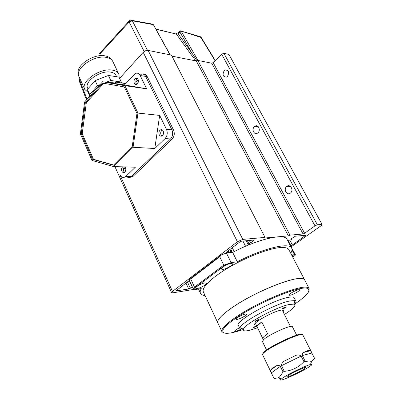 <?xml version="1.0" encoding="UTF-8"?>
<svg xmlns="http://www.w3.org/2000/svg" width="400" height="400" viewBox="0 0 400 400"><rect width="100%" height="100%" fill="white"/><g stroke="black" fill="none" stroke-linecap="round" stroke-linejoin="round"><path stroke-width="0.6" d="M224.255 70.565C222.145 74.735 222.915 76.9 226.57 77.06L227.435 76.46C229.56 72.32 228.81 70.145 225.185 69.93L224.255 70.565M254.48 126.56C251.255 129.16 254.23 135.54 257.55 133.1L257.875 132.85C261.105 130.275 258.18 123.895 254.87 126.265L254.48 126.56M286.775 186.385L286.575 186.55C283.2 189.38 287.02 195.96 290.405 193.11L290.67 192.885C293.995 189.985 290.095 183.52 286.775 186.385M291.215 246.81L321.69 225.31L322.05 224.415L317.36 224.765L314.975 225.825L304.625 233.27L303.05 233.975L289.99 235.15L288.37 235.87L264.885 238.01L265.01 237.4L242.77 239.4L237.41 241.76L172.47 291.455L171.595 292.665L172.765 292.835L193.54 289.465M192.29 286.8L188.7 289L175.83 290.945L188.005 281.475L189.5 280.76M233.375 252.015L230.61 252.32L231.705 251.1L230.645 248.94M226.145 252.4L226.34 252.79L228.91 252.51L231.705 251.1M226.34 252.79L226 252.715L226.365 252.205L239.78 241.97L241.555 241.19L253.68 240.065L253.98 240.135L253.585 240.675L250.58 242.935L247.84 244.04L246.19 240.76M246.935 245.68L248.77 244.295L247.84 244.04M287.965 241.14L289.155 240.28L290.785 239.83L291.655 239.245L290.915 239.005L295.425 236.185L305.66 235.305L292.405 245.01L290.385 245.75M265.01 237.4L171.445 55.105L148.13 50.42C146.365 50.24 144.725 50.875 143.215 52.33L119.565 78.38M322.05 224.415L228.925 54.41L223.885 53.295L221.675 54.17L213.2 62.63L211.735 63.21L197.845 60.415L196.345 61.01L171.975 56.145M196.345 61.01L288.37 235.87M289.99 235.15L197.845 60.415M221.675 54.17L314.975 225.825M223.885 53.295L317.36 224.765M234.215 251.585L232.29 247.685M245.56 246.265L242.955 241.06M249.34 240.465L250.58 242.935M228.91 252.51L228.11 250.875M217.845 322.935C216.01 319.59 226.755 310.02 244.535 299.89C262.275 289.765 284.06 280.885 295.535 278.94C300.725 278.075 303.76 278.4 304.645 279.915C303.36 272.69 256.025 290.49 231.335 308.135C221.23 315.3 216.735 320.235 217.845 322.935L221.9 331.63M288.87 249.73L288.8 249.6C287.745 247.76 284.59 247.11 279.325 247.655C267.69 248.89 246.105 257.28 228.785 267.48C211.425 277.685 201.225 287.875 203.4 291.96L217.805 322.84M197.37 288.48C200.74 288.025 207.27 284.19 206.47 283.125L204.88 282.88C201.53 283.3 194.905 287.19 195.725 288.24L197.37 288.48M292.63 256.93L293.27 255.76L291.94 255.61M222.94 269.41C226.335 269.05 233.29 264.895 232.405 263.74L230.92 263.455C227.545 263.775 220.49 267.99 221.4 269.125L222.94 269.41M291.57 254.905L295.36 254.71L295.055 255.48L292.73 257.115M205.095 295.59C202.68 295.325 201.15 294.555 200.495 293.285C199.91 292.105 200.165 290.53 201.255 288.57L194.955 289.595L193.485 289.385L193.6 288.815L226.24 264.37L231.11 262.6L237.305 261.81C263.165 248.27 289.35 242.1 291.615 248.09C292.31 249.39 292.015 251.12 290.72 253.275M295.36 254.71L290.545 246.05M287.075 239.44L287 239.295C284.585 233.03 258.38 238.875 232.665 252.38L237.305 261.81M232.665 252.38L226.45 253.065L221.595 254.8L219.735 256.755L190.71 278.915L189.29 279.49L189.185 280.075L193.485 289.385M219.735 256.755L223.785 265.125L226.24 264.37M223.785 265.125L194.5 287.095L193.6 288.815M221.595 254.8L189.29 279.49M242.78 329.7C228.655 334.345 222.015 334.51 222.86 330.21C224.005 327.355 228.525 323.22 236.41 317.805C258.405 302.485 300.36 285.3 307.28 288.37C311.455 290.24 307.335 295.425 294.93 303.925M309.015 290.69L309.135 288.51L307.545 287.475C300.55 284.32 257.985 301.735 235.695 317.285C227.705 322.78 223.135 326.975 221.99 329.875L221.945 331.72L223.705 332.855M239.51 327.765L236.03 329.685L234.44 331.305C235.145 331.68 237.185 331.045 240.57 329.4M297.635 291.83C299.12 290.83 299.8 290.14 299.665 289.765C298.19 289.43 295.275 290.565 290.92 293.16C289.46 294.15 288.795 294.83 288.93 295.2C290.405 295.53 293.305 294.405 297.635 291.83M245.15 315.865L246.905 314.01C245.26 313.665 242.185 314.835 237.675 317.52L235.96 319.35C237.605 319.695 240.665 318.53 245.15 315.865M304.7 280.02L288.8 249.6M283.105 311.895L283.78 310.345C283.495 309.87 282.395 309.84 280.495 310.26C272.21 311.905 252.69 322.915 254.665 324.775L256.29 325.145M256.655 325.905L256.545 325.925C254.93 326.49 253.925 327.055 253.53 327.62L256.8 326.2M255.48 321.42C257.16 320.84 258.2 320.25 258.61 319.655L258.165 319.645C256.485 320.225 255.44 320.815 255.03 321.415L255.48 321.42M282.32 309.065C283.99 308.49 285.035 307.895 285.465 307.28L285.07 307.265C283.4 307.84 282.35 308.435 281.92 309.05L282.32 309.065M257.57 327.78L250.03 330.19C245.045 331.4 242.85 331.06 243.45 329.175C244.41 324.185 276.27 306.96 289.32 304.485L294.015 304.12C296.585 305.285 293.385 308.75 284.42 314.51M294.57 304.34C295.83 302.945 296.285 301.91 295.93 301.235L294.97 300.61L289.88 300.955C275.705 303.545 240.985 322.35 240.085 327.81L240.06 328.92M294.185 297.825L294.155 297.765C293.6 296.83 291.575 296.71 288.075 297.41C272.315 300.16 234.31 321.725 238.38 325.405L240.03 328.865M264.1 336.41L262.68 338.095L256.93 326.25L258.295 324.485L261.815 321.895L267.68 333.875L264.1 336.41M266.535 350.01L262.395 341.47L263.935 339.33C269.825 334.09 292.06 324.19 292.35 326.635L292.365 326.66M261.815 321.895L256.93 326.25M155.945 29.245L176.41 34.09L155.83 29.035M100.03 53.825L129.13 22.025L132.35 20.805L153.15 24.605L151.005 23.815L132 20.385M79.78 78.345L79.505 79.68L80.05 78.935M144.175 51.495L129.13 22.025L129.69 20.465L130.395 20.165L132.35 20.805L147.52 50.36M179.845 31.895L181.4 31.5L179.945 32.1L179.75 31.11L180.34 30.835L201.23 37.49L200.335 36.685M196.95 60.77L191.8 52.875L179.945 32.1L178.135 33.86L191.8 52.875L190.38 53.575L176.41 34.09L178.135 33.86L178.445 32.385L179.62 31.24M169.945 54.805L153.485 24.855M86.48 99.855L79.17 80.805L79.505 79.68L87.025 99.245M274.1 378.595L271.36 372.91L270.505 370.21L272.42 368.085L276.65 365.66C277.9 365.015 279.12 365.25 280.305 366.365L283.075 372.035L284.265 371.365L281.495 365.69C281.525 363.385 282.675 361.74 284.945 360.75L295.18 355.73C297.3 354.565 299.275 354.68 301.1 356.08L303.925 361.72L305.14 361.21L302.315 355.57C302.1 354.09 302.54 353.065 303.625 352.485C307.15 350.545 309.48 349.935 310.615 350.665L314.725 358.655M302.77 334.855L302.755 334.825C302.57 331.815 272.605 345.32 264.67 352.05C263.045 353.365 262.35 354.25 262.585 354.715L274.05 378.525M301.855 334.515C301.59 331.625 272.6 344.69 264.915 351.225C263.385 352.465 262.7 353.315 262.865 353.78M309.7 366.48C301.36 372.325 274.93 383.975 281.5 378.85L282.47 378.13C287.76 374.31 305.75 365.565 310.375 364.56C312.485 364.075 312.26 364.715 309.7 366.48M274.035 378.465L278.01 377.93L279.41 377.17L283.075 372.035M304.56 368.68L305.72 367.425C304.825 366.895 291.63 373.095 287.805 375.845L286.66 376.855C285.71 378.395 300.14 371.795 304.56 368.68M305.14 361.21C307.68 362.085 309.855 362.16 311.67 361.425L314.745 358.485M284.265 371.365C292.005 370.645 298.56 367.43 303.925 361.72M159.665 115.41L154.78 148.51L165.105 138.56L170.53 138.955C172.785 136.325 173.245 133.28 171.905 129.825L145.645 76.405C144.415 74.215 142.805 73.55 140.805 74.415C142.805 73.55 144.415 74.215 145.645 76.405L171.905 129.825C173.245 133.28 172.785 136.325 170.53 138.955L131.27 176.515L170.53 138.955L172.14 139.075C174.395 136.45 174.855 133.415 173.515 129.965L166.48 129.355L159.665 115.41L137.96 113.085L124.895 85.685L102.615 81.75L84.6 101.97L80.39 133.945L92.005 160.44L113.61 166.585L133.07 147.27L137.96 113.085M172.14 139.075L132.895 176.54L125.805 176.43L125.405 176.775L130.875 176.85L131.27 176.515L130.875 176.85C129.36 177.88 127.91 177.76 126.515 176.485M140.17 75.52C138.945 73.31 137.33 72.645 135.33 73.515L124.46 84.92L146.675 88.825L140.17 75.52L147.265 76.67L173.515 129.965M129.675 177.445L132.895 176.54M147.265 76.67C146.38 74.99 145.175 74.205 143.645 74.31M116.145 83.715L115.355 82.045L108.06 82.54M97.45 87.545L94.525 90.225L92.58 93.01M122.62 166.84C121.535 168.04 121.3 169.505 121.915 171.25C122.64 172.6 123.55 172.945 124.655 172.285C125.845 171.125 126.125 169.615 125.485 167.765L124.9 166.905M124.455 166.895C123.365 168.085 123.13 169.55 123.745 171.29L124.57 172.345M138.05 79.33C137.435 78.21 136.62 77.88 135.61 78.33C134.075 79.53 133.655 81.19 134.35 83.305C134.97 84.435 135.795 84.765 136.82 84.295C138.335 83.085 138.75 81.43 138.05 79.33M137.515 78.585L137.445 78.615C135.91 79.815 135.49 81.47 136.185 83.58L136.74 84.34M163.18 131C162.405 129.65 161.42 129.32 160.235 130.005C158.87 131.265 158.54 132.88 159.245 134.84C160.025 136.2 161.015 136.53 162.215 135.82C163.565 134.55 163.885 132.945 163.18 131M162.355 129.985L162.055 130.16C160.695 131.42 160.365 133.025 161.065 134.98L161.905 136.01M103.74 83.27L86.315 102.77L82.23 133.7L93.49 159.325L113.62 165.01M82.23 133.7L81.255 133.635L92.515 159.285L93.49 159.325M86.315 102.77L85.335 102.655L81.255 133.635M92.515 159.285L113.43 165.2L132.24 146.495L136.96 113.445L124.34 86.945L102.79 83.1L85.335 102.655M172.47 291.455L119.895 174.705C121.355 177.425 123.19 178.115 125.405 176.775M124.46 84.92L102.615 81.75M146.675 88.825L124.895 85.685M154.78 148.51L133.07 147.27M125.805 176.43L135.38 167.205L113.61 166.585M124.035 167.37L125.62 170.86M138.235 79.8L135.85 82.36M115.355 82.045L125.705 83.57M166.48 129.355C167.82 132.835 167.36 135.905 165.105 138.56M84.72 89.265L79.015 76.655C74.275 68.725 94.185 54.595 106.42 57.42C109.615 58.03 111.74 59.38 112.8 61.46L112.86 61.58M88.38 92.585L84.77 89.375C80.115 81.66 100.235 67.535 112.45 70.145C115.64 70.705 117.755 72 118.79 74.03L119.245 77.71M116.045 75.48L116 75.385C115.135 73.68 113.36 72.6 110.675 72.135C100.485 70 83.785 81.74 87.655 88.175L87.95 88.825M106.17 82.265L110.765 80.465L121.305 82.03L121.515 82.955M90.085 95.815L89.66 94.47L97.485 85.67L100 84.685M89.585 96.375L87.385 89.465L89.66 94.47M121.305 82.03L118.955 77.095L108.41 75.46L110.765 80.465M97.485 85.67L95.165 80.635L108.41 75.46M87.385 89.465L95.165 80.635M143.215 52.33L237.41 241.76M242.77 239.4L148.13 50.42M211.735 63.21L303.05 233.975M304.625 233.27L213.2 62.63M188.7 289L185.96 283.03M176.035 290.61L176.21 291M187.41 281.925L190.335 288.27M253.585 240.675L253.29 240.1M290.865 245.695L288.335 240.875M305.235 235.82L304.955 235.295M289.82 240.095L292.405 245.01M247.84 243.98L246.225 240.755M247.36 240.65L248.755 243.425M230.825 251.34L229.92 249.495M291.62 239.225L291.345 238.695M291.98 249.84L294.44 254.54M226.45 253.065L231.11 262.6M194.5 287.095L190.71 278.915M215.08 60.755L200.715 37.16L199.525 36.485L181.115 31.04M190.38 53.575L195.78 60.9M181.4 31.5L197.96 60.44M311.96 352.995L302.315 355.57M301.1 356.08L281.495 365.69M280.305 366.365L271.36 372.91M78.48 73.89C74.96 66.02 93.725 53.23 105.15 55.88C107.995 56.425 109.975 57.59 111.09 59.37M286.575 186.55L290.62 186.555M171.595 292.665L114.92 166.625M225.185 69.93L227.785 70.435M254.87 126.265L258.21 126.615M191.89 286.185L189.4 280.79M289.94 244.795L288.01 241.11M291.655 239.245L291.36 238.685M291.615 248.09L287 239.295M200.435 293.16L198.51 289.015M222.86 330.21L221.99 329.875M307.28 288.37L307.545 287.475M309.135 288.51L304.645 279.915M243.45 329.175L240.085 327.81M294.015 304.12L294.97 300.61M295.93 301.235L294.155 297.765M263.405 339.795L255.355 323.225M290.42 326.445L282.145 309.985M292.35 326.635L296.635 335.135M99.225 53.81L129.005 21.14M177.945 32.83L175.975 33.68M153.435 24.75L152.54 24.02M130.395 20.165L129.69 20.465M79.315 78.92L79.14 80.735M170.19 54.855L153.555 24.95M201.23 37.49L215.28 60.555M281.5 378.85L278.01 377.93M311.335 351.745L302.755 334.825M310.615 350.665L303.625 352.485M295.18 355.735L284.945 360.75M276.65 365.66L270.505 370.21M310.375 364.56L311.67 361.425M130.875 176.85L132.5 176.875M137.445 78.615L135.61 78.33M162.055 130.16L160.235 130.005M112.8 61.46L118.79 74.03M116 75.385L116.64 76.735"/></g></svg>
